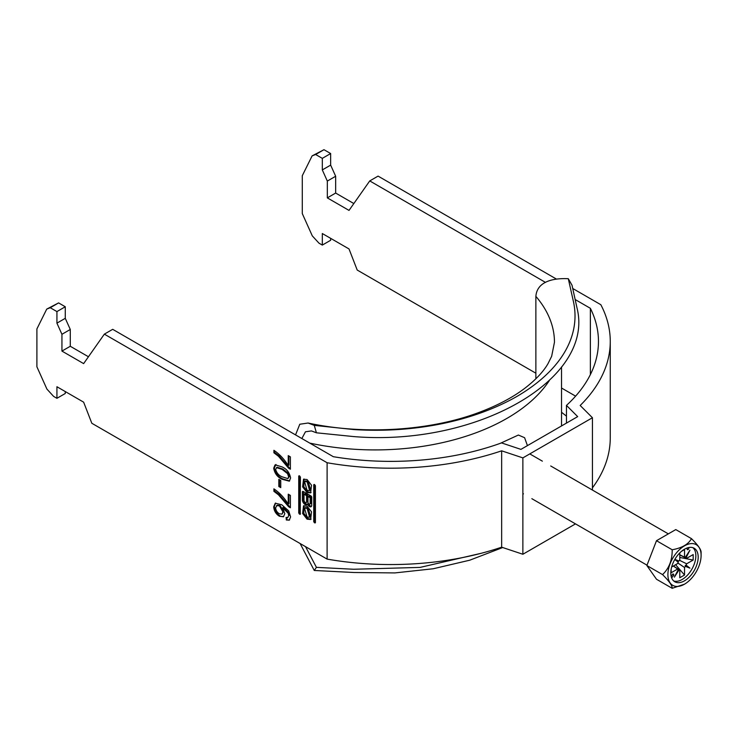 <?xml version="1.0" encoding="UTF-8"?>
<svg xmlns="http://www.w3.org/2000/svg" width="738" height="738" viewBox="0 0 738 738"><rect width="100%" height="100%" fill="white"/><g stroke="black" fill="none" stroke-linecap="round" stroke-linejoin="round"><path stroke-width="1.11" d="M307.073 519.183L310.624 519.497L311.528 511.849L307.073 506.176L303.521 505.853L302.617 513.5L307.073 519.183M304.056 505.622L303.825 513.417L308.078 518.602L311.095 519.146M309.665 517.246L310.67 516.665L308.078 507.781L305.486 507.532L304.48 508.104L307.073 516.997L309.665 517.246L307.073 508.362L304.48 508.104M307.073 481.739L309.665 490.622L307.073 490.373L304.48 481.48L307.073 481.739M304.48 481.48L305.486 480.908L308.078 481.158L310.67 490.041L309.665 490.622M311.095 492.523L308.078 491.978L303.825 486.794L304.056 478.999M307.073 492.56L302.617 486.877L303.521 479.23L307.073 479.543L311.528 485.226L310.624 492.873L307.073 492.56M592.43 490.05L592.43 417.736L522.873 457.892L522.873 554.256L575.483 523.879M313.751 484.709L314.259 484.414L313.751 484.709L313.751 521.729L314.914 522.984L315.421 522.688L314.914 522.984M315.421 522.688L315.421 485.678L314.259 484.414M288.244 465.512L288.244 455.632L290.385 456.868L290.385 469.22L288.65 468.224L278.447 456.259L273.909 452.791L273.909 450.318C279.342 453.944 284.121 459.008 288.244 465.512L288.909 465.124L288.909 456.019M278.826 486.517L278.826 479.349L280.754 480.466L280.754 487.624L278.826 486.517L279.499 486.13L279.499 479.737M290.597 516.904L289.278 520.152L286.316 519.995L286.104 517.403L287.82 517.495L288.669 515.631L288.18 513.242L282.617 507.735L284.822 513.685L283.401 516.794L279.407 516.249C275.957 514.082 274.056 510.945 273.697 506.858L275.265 503.215L281.722 504.737L288.706 510.871L290.597 516.904M288.244 504.063L288.244 494.174L290.385 495.41L290.385 507.762L288.65 506.766L278.447 494.811L273.909 491.333L273.909 488.86C279.342 492.486 284.121 497.55 288.244 504.063L288.909 503.676L288.909 494.561M275.302 464.857L282.137 466.933C286.778 469.008 289.6 472.698 290.597 477.993L289.324 481.176L282.137 479.285C277.497 477.2 274.684 473.519 273.697 468.233L274.979 465.014M91.826 423.271L83.634 402.164L56.927 386.74L56.927 398.308L53.588 396.38L46.918 389.092L36.9 366.795L36.9 328.927L46.734 309.102L50.249 307.728L56.927 311.584L56.927 323.143L61.937 334.296L61.937 351.085L83.634 363.613L104.353 334.139L327.109 462.744L327.109 559.109L91.826 423.271M300.403 477.006L300.246 514.349L298.733 513.058L298.733 476.038L299.241 475.742L300.403 477.006M307.488 503.989A3.173 1.836 -120 0 0 311.076 506.729A3.173 1.836 -120 0 0 311.731 505.272L311.731 497.311A1.144 0.664 60 0 0 310.919 495.908L303.226 491.471L302.414 491.932L302.414 499.93A3.718 2.149 -120 0 0 304.038 503.667A3.718 2.149 -120 0 0 306.907 504.663A3.718 2.149 -120 0 0 307.488 503.989L308.438 503.445M302.414 491.932A1.144 0.664 60 0 1 302.654 491.407A1.144 0.664 60 0 1 303.226 491.471M592.43 487.855A219.518 126.742 0 0 0 610.261 437.819L610.261 341.454A219.518 126.742 0 0 0 600.833 304.711L572.789 288.521M522.873 554.256L501.655 547.19A219.518 126.742 180 0 1 327.109 559.109M556.498 279.112L378.077 176.105L369.738 180.921L349.019 210.404L327.321 197.876L327.321 181.078L322.312 169.924L322.312 158.366L315.633 154.51L312.109 155.884L302.285 175.709L302.285 213.577L312.294 235.874L318.973 243.162L322.312 245.09L322.312 233.531L349.019 248.946L357.21 270.053L535.871 373.207M561.535 388.022L575.603 396.149M104.353 334.139L112.702 329.323L333.327 456.702A207.719 119.925 0 0 0 501.508 442.901L520.927 449.377L577.679 416.619L566.461 405.402A207.719 119.925 180 0 0 598.463 341.454A207.719 119.925 180 0 0 590.363 308.309L590.363 374.6M522.873 457.892L501.655 450.826A219.518 126.742 180 0 1 327.109 462.744M592.43 417.736L580.179 405.485A219.518 126.742 0 0 0 610.261 341.454M369.738 180.921L545.493 282.396M575.271 299.591L590.363 308.309M322.312 245.09L330.652 240.274L330.652 238.346M353.834 203.55L335.661 193.052L335.661 176.253L330.652 165.109L330.652 153.541L323.982 149.694L312.109 155.884M65.276 391.564L65.276 393.492L56.927 398.308M46.734 309.102L58.597 302.903L65.276 306.759L65.276 318.327L70.285 329.471L70.285 346.27L88.449 356.758M501.655 547.19L501.655 450.826M566.461 423.086L566.461 405.402M289.6 519.93L286.316 519.995M286.99 519.607L286.814 517.578M288.669 515.631L287.82 517.495M289.342 515.244L288.844 512.855L288.18 513.242M288.844 512.855L283.291 507.347L282.617 507.735M283.724 516.572L279.407 516.249M280.071 515.862C276.63 513.694 274.721 510.558 274.361 506.48L273.697 506.858M274.361 506.48L275.606 503.048M281.99 514.165L283.558 511.508L280.117 505.512L277.23 505.17L275.615 507.781C275.864 510.428 277.101 512.421 279.333 513.74L281.99 514.165L282.894 511.886L279.444 505.899L276.565 505.548M283.558 511.508L282.894 511.886M280.117 505.512L279.444 505.899M290.385 506.997L289.324 506.379L288.65 506.766M289.324 506.379L279.112 494.423L278.447 494.811M279.112 494.423L274.573 490.945L273.909 491.333M274.573 490.945L274.573 489.285M280.754 486.859L279.499 486.13M289.637 480.945L282.811 478.897L282.137 479.285M282.811 478.897C278.171 476.822 275.348 473.132 274.361 467.846L273.697 468.233M274.361 467.846L275.966 464.47M287.885 478.611L289.342 476.471L288.198 473.243L282.811 469.017L277.11 467.219L275.615 469.34C276.695 473.049 278.872 475.54 282.147 476.822L287.885 478.611L288.669 476.849L287.525 473.63L282.147 469.405L276.446 467.606M288.198 473.243L287.525 473.63M282.811 469.017L282.147 469.405M289.342 476.471L288.669 476.849M290.385 468.445L289.324 467.837L288.65 468.224M289.324 467.837L279.112 455.872L278.447 456.259M279.112 455.872L274.573 452.403L273.909 452.791M274.573 452.403L274.573 450.743M335.661 193.052L327.321 197.876M327.321 181.078L335.661 176.253M330.652 165.109L322.312 169.924M322.312 158.366L330.652 153.541M315.633 154.51L323.982 149.694M50.249 307.728L58.597 302.903M56.927 311.584L65.276 306.759M56.927 323.143L65.276 318.327M70.285 329.471L61.937 334.296M61.937 351.085L70.285 346.27M299.729 476.028L299.729 512.476L300.403 513.445M314.757 484.7L314.757 521.148L315.264 522.034L314.259 522.605M310.144 497.744L310.144 503.408A1.531 0.886 60 0 1 309.831 504.109A1.531 0.886 60 0 1 308.65 503.703A1.531 0.886 60 0 1 307.977 502.154L307.977 496.49L310.144 497.744L311.15 497.163L311.15 502.827A1.531 0.886 60 0 1 310.827 503.537L309.831 504.109M307.977 496.49L308.973 495.918L311.15 497.163M304.019 500.263A1.808 1.042 -120 0 0 304.812 502.08A1.808 1.042 -120 0 0 306.196 502.569A1.808 1.042 -120 0 0 306.574 501.739L306.574 495.687L304.019 494.211L304.019 500.263M306.196 502.569L307.202 501.988A1.808 1.042 -120 0 0 307.58 501.157L307.58 495.106L306.574 495.687M307.58 495.106L305.025 493.63L304.019 494.211M303.419 491.582L303.419 499.349A3.718 2.149 -120 0 0 307.34 504.257M308.549 503.593A3.173 1.836 -120 0 0 311.491 506.296M687.834 547.762A1.181 0.683 120 0 0 687.17 549.09A1.181 0.683 120 0 0 687.41 549.635A1.181 0.683 120 0 0 688.323 549.312A1.181 0.683 120 0 0 688.84 548.131A1.181 0.683 120 0 0 688.591 547.587A1.181 0.683 120 0 0 688.572 547.578M701.1 555.428A23.478 13.552 120 0 0 684.495 545.843A23.478 13.552 120 0 0 667.899 574.598A23.478 13.552 120 0 0 684.495 584.182A23.478 13.552 120 0 0 701.1 555.428L701.1 552.347C701.229 549.681 698.01 545.114 691.46 538.639L675.777 529.58L656.497 540.705L646.866 565.539L656.497 579.247L672.189 588.306C672.373 585.723 669.163 581.157 662.558 574.598C669.108 568.334 672.318 560.059 672.189 549.764C681.986 547.993 688.406 544.284 691.46 538.639M670.814 572.919A19.354 11.171 120 0 0 674.818 581.775A19.354 11.171 120 0 0 689.735 576.59A19.354 11.171 120 0 0 698.185 557.116A19.354 11.171 120 0 0 694.172 548.251A19.354 11.171 120 0 0 679.264 553.435A19.354 11.171 120 0 0 670.814 572.919M673.72 580.981A19.354 11.171 120 0 0 688.157 574.413A19.354 11.171 120 0 0 695.851 555.76A19.354 11.171 120 0 0 692.936 547.697M677.862 563.02L684.532 567.485L684.532 575.013L675.602 564.718M679.79 554.81L684.532 557.107L684.532 549.579L681.497 551.332M673.434 565.963L679.79 570.225L679.79 577.753L684.532 575.013M674.781 559.496L678.231 562.218L678.093 561.314L678.942 560.991A7.186 4.151 120 0 1 679.79 559.847L679.79 552.891M671.645 566.996L677.668 563.518A7.186 4.151 120 0 1 678.231 562.218M673.305 566.037L677.668 568.998L671.146 572.762L671.146 569.256M679.449 560.271L686.654 563.804L693.176 560.041L679.79 557.458M679.79 554.958L686.654 558.334L693.176 554.57L693.176 560.041M671.645 577.863L673.905 575.05L673.074 573.86L671.156 576.24M686.654 558.334A7.186 4.151 120 0 0 686.091 557.679L689.947 550.17L685.381 557.273A7.186 4.151 120 0 0 684.532 557.107M684.532 567.485A7.186 4.151 120 0 0 685.381 566.341L689.947 568.159L686.091 565.114A7.186 4.151 120 0 0 686.654 563.804M677.668 568.998A7.186 4.151 120 0 0 678.231 569.653L674.375 577.153L678.942 570.059A7.186 4.151 120 0 0 679.79 570.225M678.942 560.991L674.855 559.358M686.091 565.114L685.233 565.437L685.381 566.341M685.233 557.199L686.091 557.679M678.942 570.059L678.093 569.551M684.495 584.182L672.189 588.306M672.189 549.764L656.497 540.705M662.558 574.598L646.866 565.539M678.093 561.314L674.818 559.432M685.233 565.437L689.947 568.159M672.687 574.339L673.905 575.05M500.29 443.344L518.38 435.042L524.598 437.708L527.43 445.623M316.418 432.8L353.686 436.582C477.209 446.721 595.243 378.954 576.941 307.691L572.024 285.228L568.297 278.715L573.694 302.755C580.788 338.124 558.98 371.906 516.794 396.509C474.193 420.771 415.595 433.427 354.028 429.581L314.268 425.383L316.418 432.8L311.454 430.927L305.458 431.785L301.851 438.529M566.461 416.131L561.535 412.274M295.551 434.894L299.785 424.239L308.097 423.022C363.29 435.051 429.433 430.891 478.067 412.791C496.914 405.817 512.523 397.625 524.893 388.216C535.788 379.775 543.519 371.537 548.076 363.53L551.655 356.288L554.459 342.266A179.389 103.569 0 0 0 535.871 296.353L535.871 378.797M535.871 296.353C537.089 280.975 554.155 277.995 568.297 278.715M308.097 423.022L314.268 425.383M300.117 543.528L314.268 570.474L354.028 572.504L394.885 572.919L433.169 568.767L469.746 560.197L502.707 547.541M481.591 553.196L420.088 567.402L353.686 569.256L316.418 567.356L314.268 570.474M316.418 567.356L305.541 546.664M300.403 514.017L299.886 514.312M300.237 513.353L299.241 513.934M299.729 512.476L298.733 513.058M299.241 475.742L298.733 476.038M314.757 521.148L313.751 521.729M311.15 502.827L310.144 503.408M307.58 501.157L306.574 501.739M303.419 499.349L302.414 499.93M309.776 443.104A186.474 107.656 0 0 0 549.256 380.688M529.801 453.898L542.375 461.158M550.714 465.973L668.333 533.878M522.873 493.501L523.491 493.86M531.84 498.676L647.005 565.179M561.535 425.937L561.535 366.961"/></g></svg>

